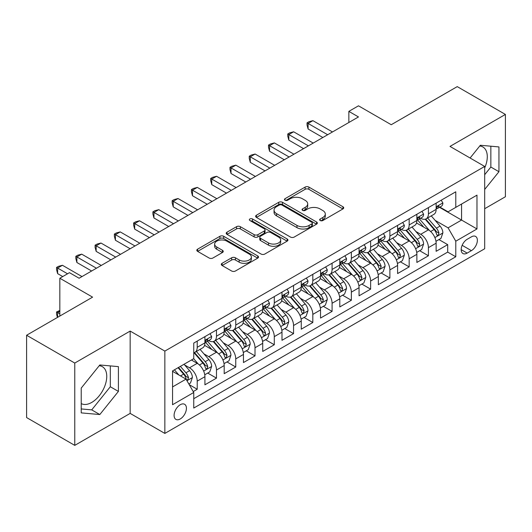 <?xml version="1.0" encoding="UTF-8"?>
<svg xmlns="http://www.w3.org/2000/svg" width="532" height="532" viewBox="0 0 532 532"><rect width="100%" height="100%" fill="white"/><g stroke="black" fill="none" stroke-linecap="round" stroke-linejoin="round"><path stroke-width="0.8" d="M320.197 220.534A1.875 1.084 0 0 0 322.844 220.534L342.941 208.93A2.673 1.543 0 0 0 343.719 207.839A2.673 1.543 0 0 0 342.941 206.749L308.899 187.098A2.673 1.543 0 0 0 305.115 187.098L285.019 198.695A1.875 1.084 0 0 0 284.474 199.46A1.875 1.084 0 0 0 285.019 200.225A1.875 1.084 0 0 0 287.666 200.225L290.266 198.722A8.559 4.941 0 0 1 302.369 198.722L305.208 200.365A8.559 4.941 0 0 1 307.715 203.856A8.559 4.941 0 0 1 305.208 207.347L302.608 208.85A1.875 1.084 0 0 0 302.056 209.615A1.875 1.084 0 0 0 302.608 210.379A1.875 1.084 0 0 0 305.255 210.379L307.855 208.877A8.559 4.941 0 0 1 319.958 208.877L322.798 210.519A8.559 4.941 0 0 1 325.305 214.01A8.559 4.941 0 0 1 322.798 217.502L320.197 219.004A1.875 1.084 0 0 0 319.646 219.769A1.875 1.084 0 0 0 320.197 220.534L320.197 219.004M81.223 403.562A21.253 12.269 120 0 0 91.723 402.438A21.253 12.269 120 0 0 105.609 383.705A21.253 12.269 120 0 0 102.35 366.674A21.253 12.269 120 0 0 99.211 365.717M180.262 418.957A8.718 5.034 120 0 0 185.954 411.269A8.718 5.034 120 0 0 184.617 404.287A8.718 5.034 120 0 0 180.262 404.719A8.718 5.034 120 0 0 174.562 412.4A8.718 5.034 120 0 0 175.899 419.389A8.718 5.034 120 0 0 180.262 418.957M479.751 146.014A21.253 12.269 -60 0 1 482.89 146.978A21.253 12.269 -60 0 1 484.685 167.966M222.09 263.307A2.673 1.543 0 0 0 221.305 264.404A2.673 1.543 0 0 0 222.09 265.495L231.639 271.007A2.673 1.543 0 0 0 235.423 271.007L257.741 258.12A2.673 1.543 0 0 0 258.519 257.029A2.673 1.543 0 0 0 257.741 255.939L223.693 236.288A2.673 1.543 0 0 0 219.916 236.288L197.598 249.169A2.673 1.543 0 0 0 196.813 250.259A2.673 1.543 0 0 0 197.598 251.35L209.136 258.013A2.673 1.543 0 0 0 212.913 258.013L222.469 252.501A2.673 1.543 0 0 0 223.247 251.41A2.673 1.543 0 0 0 222.469 250.313L216.743 247.014A7.155 4.13 0 0 1 214.649 244.095A7.155 4.13 0 0 1 219.064 240.278A7.155 4.13 0 0 1 226.865 241.169L249.275 254.11A7.155 4.13 0 0 1 251.37 257.029A7.155 4.13 0 0 1 246.954 260.846A7.155 4.13 0 0 1 239.154 259.955L235.423 257.794A2.673 1.543 0 0 0 231.639 257.794L222.09 263.307L222.09 265.495M484.685 208.71L505.4 196.754L505.4 114.433L457.234 86.623L391.239 124.721L358.482 105.815L348.852 111.374L358.482 116.94L79.102 278.236L69.473 272.677L59.837 278.236L59.837 316.055M74.766 363.057L74.766 445.377L130.16 413.397L130.16 331.077L74.766 363.057L26.6 335.246L92.595 297.149L59.837 278.236M130.16 331.077L164.847 351.1L484.685 166.436L484.685 248.757L164.847 433.42L164.847 351.1M505.4 114.433L450.006 146.413L484.685 166.436M290.459 237.053A2.673 1.543 0 0 0 294.236 237.053L316.553 224.165A2.673 1.543 0 0 0 317.338 223.074A2.673 1.543 0 0 0 316.553 221.984L282.512 202.326A2.673 1.543 0 0 0 278.728 202.326L256.411 215.214A2.673 1.543 0 0 0 255.633 216.305A2.673 1.543 0 0 0 256.411 217.395L290.459 237.053M250.638 220.94A1.875 1.084 0 0 1 252.534 221.206L252.534 218.978L287.147 238.961A2.673 1.543 0 0 1 287.932 240.052A2.673 1.543 0 0 1 287.147 241.142L264.83 254.03A2.673 1.543 0 0 1 261.046 254.03L227.004 234.373L227.004 232.191A2.673 1.543 0 0 0 226.22 233.282A2.673 1.543 0 0 0 227.004 234.373M227.004 232.191L236.554 226.679A2.673 1.543 0 0 1 240.338 226.679L254.143 234.645A2.673 1.543 0 0 0 257.927 234.645L264.264 230.988A2.673 1.543 0 0 0 265.049 229.897A2.673 1.543 0 0 0 264.264 228.807L249.887 220.507A1.875 1.084 0 0 1 249.342 219.743A1.875 1.084 0 0 1 250.499 218.745A1.875 1.084 0 0 1 252.534 218.978M74.766 445.377L26.6 417.567L26.6 335.246M193.216 391.565L197.212 389.258L189.219 384.636M184.671 364.992L189.505 367.785A10.899 6.291 60 0 1 197.212 381.131L204.92 376.683L204.92 384.802L216.484 378.132L207.713 373.072M203.936 353.866L208.777 356.659A10.899 6.291 60 0 1 216.484 370.013L224.191 365.564L224.191 373.683L235.749 367.007L226.984 361.946M223.207 342.741L228.042 345.534A10.899 6.291 60 0 1 235.749 358.887L243.457 354.438L243.457 362.558L255.014 355.881L246.25 350.821M242.472 331.622L247.314 334.415A10.899 6.291 60 0 1 255.014 347.762L262.722 343.313L262.722 351.433L274.286 344.756L265.521 339.695M261.737 320.497L266.579 323.29A10.899 6.291 60 0 1 274.286 336.636L281.993 332.187L281.993 340.307L293.551 333.637L284.786 328.57M281.009 309.371L285.844 312.164A10.899 6.291 60 0 1 293.551 325.511L301.258 321.062L301.258 329.182L312.823 322.512L304.051 317.451M300.274 298.246L305.115 301.039A10.899 6.291 60 0 1 312.823 314.392L320.53 309.943L320.53 318.063L332.088 311.386L323.323 306.326M319.546 287.127L324.38 289.92A10.899 6.291 60 0 1 332.088 303.267L339.795 298.818L339.795 306.937L351.353 300.261L342.588 295.2M338.811 276.002L343.645 278.795A10.899 6.291 60 0 1 351.353 292.141L359.06 287.692L359.06 295.812L370.624 289.135L361.853 284.075M358.076 264.876L362.917 267.669A10.899 6.291 60 0 1 370.624 281.016L378.332 276.567L378.332 284.687L389.889 278.017L381.125 272.956M377.348 253.751L382.182 256.544A10.899 6.291 60 0 1 389.889 269.897L397.597 265.441L397.597 273.568L409.161 266.891L400.39 261.83M396.613 242.625L401.454 245.418A10.899 6.291 60 0 1 409.161 258.771L416.869 254.323L416.869 262.442L428.426 255.766L428.426 247.646A10.899 6.291 -120 0 0 420.719 234.299L415.884 231.506M419.662 250.705L428.426 255.766M204.92 376.683A10.899 6.291 -120 0 0 197.212 363.336L191.434 359.998M224.191 365.564A10.899 6.291 -120 0 0 216.484 352.211L204.567 345.334M243.457 354.438A10.899 6.291 -120 0 0 235.749 341.085L223.832 334.209M262.722 343.313A10.899 6.291 -120 0 0 255.014 329.966L243.104 323.084M281.993 332.187A10.899 6.291 -120 0 0 274.286 318.841L262.369 311.958M301.258 321.062A10.899 6.291 -120 0 0 293.551 307.715L281.634 300.833M320.53 309.943A10.899 6.291 -120 0 0 312.823 296.59L300.906 289.714M339.795 298.818A10.899 6.291 -120 0 0 332.088 285.465L320.171 278.588M359.06 287.692A10.899 6.291 -120 0 0 351.353 274.346L339.443 267.463M378.332 276.567A10.899 6.291 -120 0 0 370.624 263.22L358.708 256.338M397.597 265.441A10.899 6.291 -120 0 0 389.889 252.095L377.973 245.219M416.869 254.323A10.899 6.291 -120 0 0 409.161 240.969L397.244 234.093M471.392 236.853L467.156 239.3A8.445 4.874 120 0 0 461.636 246.748A8.445 4.874 120 0 0 462.933 253.518A8.445 4.874 120 0 0 467.156 253.099L471.392 250.652A8.445 4.874 120 0 0 476.911 243.204A8.445 4.874 120 0 0 475.615 236.434A8.445 4.874 120 0 0 471.392 236.853M172.554 386.917L186.04 379.13L193.748 392.483L193.748 408.057L455.784 256.77L455.784 241.196L448.077 227.842L435.149 220.381M193.748 392.483L172.554 404.719L172.554 370.897L193.748 358.661L193.748 343.087L455.784 191.799L455.784 207.374L476.978 195.138L476.978 228.96L455.784 241.196M208.677 340.586L208.777 340.64A10.899 6.291 60 0 0 214.223 341.185L221.93 336.729A10.899 6.291 -120 0 0 224.191 331.742L224.191 325.511M227.942 329.461L228.042 329.521A10.899 6.291 60 0 0 233.495 330.059L241.202 325.611A10.899 6.291 -120 0 0 243.457 320.616L243.457 314.392M247.207 318.336L247.314 318.395A10.899 6.291 60 0 0 252.76 318.934L260.467 314.485A10.899 6.291 -120 0 0 262.722 309.498L262.722 303.267M266.479 307.21L266.579 307.27A10.899 6.291 60 0 0 272.025 307.809L279.732 303.36A10.899 6.291 -120 0 0 281.993 298.372L281.993 292.141M285.744 296.085L285.844 296.144A10.899 6.291 60 0 0 291.297 296.683L299.004 292.234A10.899 6.291 -120 0 0 301.258 287.247L301.258 281.016M305.016 284.966L305.115 285.019A10.899 6.291 60 0 0 310.562 285.564L318.269 281.115A10.899 6.291 -120 0 0 320.53 276.121L320.53 269.89M324.281 273.84L324.38 273.9A10.899 6.291 60 0 0 329.833 274.439L337.541 269.99A10.899 6.291 -120 0 0 339.795 264.996L339.795 258.771M343.546 262.715L343.645 262.775A10.899 6.291 60 0 0 349.098 263.313L356.806 258.865A10.899 6.291 -120 0 0 359.06 253.877L359.06 247.646M362.817 251.589L362.917 251.649A10.899 6.291 60 0 0 368.363 252.188L376.071 247.739A10.899 6.291 -120 0 0 378.332 242.752L378.332 236.521M382.082 240.471L382.182 240.524A10.899 6.291 60 0 0 387.635 241.062L395.343 236.614A10.899 6.291 -120 0 0 397.597 231.626L397.597 225.395M401.347 229.345L401.454 229.405A10.899 6.291 60 0 0 406.9 229.944L414.608 225.495A10.899 6.291 -120 0 0 416.869 220.501L416.869 214.27M193.748 398.707L447.691 252.095L447.691 244.64L436.134 251.317L436.134 243.197A10.899 6.291 -120 0 0 428.426 229.844L416.509 222.968M420.619 218.22L420.719 218.28A10.899 6.291 -120 0 0 426.165 218.818A10.899 6.291 -120 0 0 428.426 213.831L428.426 207.6M426.165 218.818L433.873 214.369A10.899 6.291 -120 0 0 436.134 209.375L436.134 203.151M197.212 341.085L197.212 347.316A10.899 6.291 60 0 1 194.958 352.304A10.899 6.291 60 0 1 193.748 352.749M194.958 352.304L202.665 347.855A10.899 6.291 -120 0 0 204.92 342.867L204.92 336.636M216.484 329.96L216.484 336.191A10.899 6.291 60 0 1 214.223 341.185M235.749 318.841L235.749 325.065A10.899 6.291 60 0 1 233.495 330.059M255.014 307.715L255.014 313.947A10.899 6.291 60 0 1 252.76 318.934M274.286 296.59L274.286 302.821A10.899 6.291 60 0 1 272.025 307.809M293.551 285.465L293.551 291.696A10.899 6.291 60 0 1 291.297 296.683M312.823 274.346L312.823 280.57A10.899 6.291 60 0 1 310.562 285.564M332.088 263.22L332.088 269.451A10.899 6.291 60 0 1 329.833 274.439M351.353 252.095L351.353 258.326A10.899 6.291 60 0 1 349.098 263.313M370.624 240.969L370.624 247.2A10.899 6.291 60 0 1 368.363 252.188M389.889 229.844L389.889 236.075A10.899 6.291 60 0 1 387.635 241.062M409.161 218.725L409.161 224.95A10.899 6.291 60 0 1 406.9 229.944M409.161 258.771L409.161 266.891M389.889 269.897L389.889 278.017M370.624 281.016L370.624 289.135M351.353 292.141L351.353 300.261M332.088 303.267L332.088 311.386M312.823 314.392L312.823 322.512M293.551 325.511L293.551 333.637M274.286 336.636L274.286 344.756M255.014 347.762L255.014 355.881M235.749 358.887L235.749 367.007M216.484 370.013L216.484 378.132M197.212 381.131L197.212 389.258M186.04 379.13L172.554 371.343M448.077 227.842L461.563 220.055L461.563 204.042L476.978 195.138M439.499 207.32L476.978 228.96M439.884 207.094L448.077 211.822L455.784 207.374M130.16 413.397L164.847 433.42M348.852 111.374L348.852 122.5M438.927 239.58L447.691 244.64M447.691 252.095L455.784 256.77M484.685 189.452L498.943 171.716L498.943 146.925L480.349 145.263L470.102 158.017M81.223 412.885L99.817 414.548L118.41 391.419L118.41 366.628L99.817 364.965L81.223 388.094L81.223 412.885M484.685 174.715L490.85 167.041L490.85 146.2M490.85 167.041L498.943 171.716M81.223 408.935L91.723 409.873L110.317 386.744L110.317 365.903M110.317 386.744L118.41 391.419M91.723 409.873L99.817 414.548M320.942 220.8L322.798 219.729A8.559 4.941 0 0 0 325.305 216.238L325.305 214.01M307.715 203.856L307.715 206.083A8.559 4.941 0 0 1 305.208 209.575L303.353 210.645M342.901 208.956L308.899 189.319A2.673 1.543 0 0 0 305.115 189.319L285.77 200.491M316.52 224.185L282.512 204.554A2.673 1.543 0 0 0 278.728 204.554L256.451 217.415M311.825 223.839A1.875 1.084 0 0 0 312.377 223.074A1.875 1.084 0 0 0 311.825 222.31L281.947 205.059A1.875 1.084 0 0 0 279.3 205.059L276.554 206.642A8.559 4.941 0 0 0 274.047 210.133A8.559 4.941 0 0 0 276.554 213.631L296.982 225.422A8.559 4.941 0 0 0 309.085 225.422L311.825 223.839L311.825 226.06A1.875 1.084 0 0 0 312.377 225.295L312.377 223.074M274.047 210.133L274.047 212.361A8.559 4.941 0 0 0 276.554 215.852L276.554 213.631M311.825 226.06L309.085 227.643A8.559 4.941 0 0 1 296.982 227.643L276.554 215.852M227.038 234.393L236.554 228.9L236.554 226.679M265.049 229.897L265.049 232.125A2.673 1.543 0 0 1 264.264 233.215L257.927 236.873A2.673 1.543 0 0 1 254.143 236.873L240.338 228.9A2.673 1.543 0 0 0 236.554 228.9M252.534 221.206L287.114 241.162M268.474 242.918A7.155 4.13 0 0 0 276.268 243.816A7.155 4.13 0 0 0 280.683 239.999A7.155 4.13 0 0 0 278.588 237.079L270.695 232.517A2.673 1.543 0 0 0 266.911 232.517L260.574 236.175A2.673 1.543 0 0 0 259.789 237.265A2.673 1.543 0 0 0 260.574 238.363L268.474 242.918L268.474 245.146A7.155 4.13 0 0 0 276.268 246.037A7.155 4.13 0 0 0 280.683 242.22L280.683 239.999M259.789 237.265L259.789 239.493A2.673 1.543 0 0 0 260.574 240.584L260.574 238.363M268.474 245.146L260.574 240.584M251.37 257.029L251.37 259.257A7.155 4.13 0 0 1 246.954 263.074A7.155 4.13 0 0 1 239.154 262.176L235.423 260.022A2.673 1.543 0 0 0 231.639 260.022L222.123 265.515M214.649 244.095L214.649 246.316A7.155 4.13 0 0 0 216.743 249.235L216.743 247.014M222.429 252.52L216.743 249.235M257.701 258.146L223.693 238.509A2.673 1.543 0 0 0 219.916 238.509L197.631 251.377M435.974 241.289L440.948 238.416L442.877 232.85A7.222 4.17 -120 0 0 440.064 226.073L431.259 215.879M429.497 230.549L419.435 218.905M423.771 227.157L417.933 220.401A17.303 9.988 -120 0 0 417.394 219.796M425.188 219.211L434.092 229.518A7.222 4.17 60 0 1 436.666 234.492L437.191 235.35L438.168 235.21L438.98 233.156A7.222 4.17 -120 0 0 436.406 228.181L427.602 217.994M425.713 219.038L435.276 230.117A3.677 2.121 60 0 1 436.207 231.56L438.98 233.156M441.241 200.198L442.877 203.038A7.222 4.17 60 0 1 441.38 206.23L437.723 208.345A7.222 4.17 -120 0 0 438.98 206.682L438.827 206.044M327.659 134.736L308.101 123.444L312.916 120.664L332.473 131.956M436.373 208.684L436.406 208.684A7.222 4.17 -120 0 0 437.723 208.345M438.042 206.143L438.98 206.682C438.521 205.591 437.75 206.037 436.666 208.019A7.222 4.17 60 0 1 436.134 209.043M322.838 137.515L308.101 129.01L308.101 123.444L307.037 122.832L308.966 121.722L312.916 120.664M308.101 129.01L307.037 125.06L307.037 122.832M416.702 252.414L421.683 249.535L423.605 243.975A7.222 4.17 -120 0 0 420.799 237.192L411.994 227.004M410.232 241.674L400.17 230.023M404.506 238.283L398.661 231.52A17.303 9.988 -120 0 0 398.129 230.921M405.916 230.336L414.82 240.644A7.222 4.17 60 0 1 417.401 245.618L417.926 246.476L418.897 246.336L419.708 244.281A7.222 4.17 -120 0 0 417.135 239.307L408.33 229.112M406.441 230.163L416.011 241.242A3.677 2.121 60 0 1 416.935 242.678L419.708 244.281M397.437 263.533L402.411 260.66L404.34 255.101A7.222 4.17 -120 0 0 401.527 248.318L392.722 238.123M390.96 252.8L380.899 241.149M385.234 249.408L379.396 242.645A17.303 9.988 -120 0 0 378.857 242.047M386.651 241.455L395.555 251.769A7.222 4.17 60 0 1 398.129 256.743L398.654 257.594L399.632 257.461L400.443 255.407A7.222 4.17 -120 0 0 397.87 250.432L389.065 240.238M387.176 241.289L396.746 252.368A3.677 2.121 60 0 1 397.67 253.804L400.443 255.407M378.166 274.658L383.146 271.786L385.075 266.219A7.222 4.17 -120 0 0 382.262 259.443L373.457 249.249M371.695 263.925L361.634 252.274M365.969 260.534L360.131 253.771A17.303 9.988 -120 0 0 359.592 253.166M367.386 252.58L376.29 262.888A7.222 4.17 60 0 1 378.864 267.862L379.389 268.72L380.367 268.587L381.178 266.532A7.222 4.17 -120 0 0 378.598 261.558L369.8 251.363M367.905 252.414L377.474 263.493A3.677 2.121 60 0 1 378.405 264.929L381.178 266.532M358.901 285.784L363.881 282.911L365.803 277.345A7.222 4.17 -120 0 0 362.99 270.569L354.192 260.374M352.423 275.051L342.362 263.4M346.698 271.653L340.859 264.896A17.303 9.988 -120 0 0 340.327 264.291M348.114 263.706L357.019 274.013A7.222 4.17 60 0 1 359.592 278.987L360.117 279.845L361.095 279.706L361.906 277.657A7.222 4.17 -120 0 0 359.333 272.677L350.528 262.489M348.64 263.54L358.209 274.612A3.677 2.121 60 0 1 359.133 276.055L361.906 277.657M421.969 211.324L423.605 214.163A7.222 4.17 60 0 1 422.115 217.355L418.451 219.47A7.222 4.17 -120 0 0 419.708 217.807L419.555 217.169M308.387 145.861L288.829 134.569L293.651 131.79L313.208 143.081M417.108 219.809L417.135 219.809A7.222 4.17 -120 0 0 418.451 219.47M418.777 217.269L419.708 217.807C419.256 216.717 418.484 217.162 417.401 219.144A7.222 4.17 60 0 1 416.869 220.168M303.572 148.641L288.829 140.129L288.829 134.569L287.772 133.958L289.701 132.847L293.651 131.79M288.829 140.129L287.772 136.185L287.772 133.958M402.704 222.449L404.34 225.282A7.222 4.17 60 0 1 402.844 228.481L399.186 230.595A7.222 4.17 -120 0 0 400.443 228.933L400.29 228.288M289.122 156.987L269.564 145.695L274.379 142.915L293.937 154.2M397.836 230.935L397.87 230.935A7.222 4.17 -120 0 0 399.186 230.595M399.512 228.394L400.443 228.933C399.991 227.842 399.219 228.288 398.129 230.263A7.222 4.17 60 0 1 397.597 231.294M284.301 159.766L269.564 151.254L269.564 145.695L268.507 145.083L270.429 143.966L274.379 142.915M269.564 151.254L268.507 147.304L268.507 145.083M383.439 233.575L385.075 236.407A7.222 4.17 60 0 1 383.579 239.606L379.914 241.721A7.222 4.17 -120 0 0 381.178 240.052L381.025 239.413M269.85 168.105L250.299 156.82L255.114 154.034L274.672 165.326M378.571 242.053L378.598 242.053A7.222 4.17 -120 0 0 379.914 241.721M380.24 239.513L381.178 240.052C380.719 238.968 379.948 239.413 378.864 241.388A7.222 4.17 60 0 1 378.332 242.419M265.036 170.892L250.299 162.38L250.299 156.82L249.235 156.209L251.164 155.091L255.114 154.034M250.299 162.38L249.235 158.43L249.235 156.209M364.167 244.7L365.803 247.533A7.222 4.17 60 0 1 364.314 250.725L360.649 252.84A7.222 4.17 -120 0 0 361.906 251.177L361.753 250.539M250.585 179.231L231.028 167.939L235.849 165.159L255.4 176.451M359.306 253.179L359.333 253.179A7.222 4.17 -120 0 0 360.649 252.84M360.975 250.638L361.906 251.177C361.454 250.093 360.683 250.539 359.592 252.514A7.222 4.17 60 0 1 359.06 253.538M245.771 182.011L231.028 173.505L231.028 167.939L229.97 167.327L231.899 166.217L235.849 165.159M231.028 173.505L229.97 169.555L229.97 167.327M339.635 296.909L344.61 294.03L346.538 288.47A7.222 4.17 -120 0 0 343.725 281.687L334.921 271.5M333.158 286.169L323.097 274.525M327.433 282.778L321.594 276.022A17.303 9.988 -120 0 0 321.055 275.416M328.849 274.831L337.754 285.139A7.222 4.17 60 0 1 340.327 290.113L340.852 290.971L341.83 290.831L342.641 288.776A7.222 4.17 -120 0 0 340.068 283.802L331.263 273.614M329.375 274.658L338.937 285.737A3.677 2.121 60 0 1 339.868 287.18L342.641 288.776M344.902 255.819L346.538 258.658A7.222 4.17 60 0 1 345.042 261.85L341.384 263.965A7.222 4.17 -120 0 0 342.641 262.303L342.488 261.664M231.32 190.356L211.763 179.065L216.577 176.285L236.135 187.577M340.034 264.304L340.068 264.304A7.222 4.17 -120 0 0 341.384 263.965M341.71 261.764L342.641 262.303C342.182 261.212 341.418 261.658 340.327 263.639A7.222 4.17 60 0 1 339.795 264.663M226.499 193.136L211.763 184.631L211.763 179.065L210.705 178.453L212.627 177.342L216.577 176.285M211.763 184.631L210.705 180.68L210.705 178.453M320.364 308.035L325.345 305.155L327.273 299.596A7.222 4.17 -120 0 0 324.46 292.813L315.656 282.625M313.893 297.295L303.832 285.644M308.168 293.903L302.329 287.14A17.303 9.988 -120 0 0 301.79 286.542M309.584 285.957L318.488 296.264A7.222 4.17 60 0 1 321.062 301.238L321.587 302.096L322.558 301.957L323.37 299.902A7.222 4.17 -120 0 0 320.796 294.928L311.991 284.733M310.103 285.784L319.672 296.863A3.677 2.121 60 0 1 320.597 298.299L323.37 299.902M325.631 266.944L327.273 269.784A7.222 4.17 60 0 1 325.777 272.976L322.113 275.091A7.222 4.17 -120 0 0 323.37 273.428L323.217 272.783M212.049 201.482L192.491 190.19L197.312 187.41L216.87 198.702M320.769 275.43L320.796 275.43A7.222 4.17 -120 0 0 322.113 275.091M322.439 272.889L323.37 273.428C322.917 272.337 322.146 272.783 321.062 274.765A7.222 4.17 60 0 1 320.53 275.789M207.234 204.261L192.491 195.749L192.491 190.19L191.434 189.578L193.362 188.468L197.312 187.41M192.491 195.749L191.434 191.799L191.434 189.578M301.099 319.153L306.08 316.281L308.001 310.721A7.222 4.17 -120 0 0 305.188 303.938L296.391 293.744M294.622 308.42L284.56 296.77M288.896 305.029L283.057 298.266A17.303 9.988 -120 0 0 282.519 297.667M290.312 297.075L299.217 307.39A7.222 4.17 60 0 1 301.79 312.364L302.316 313.215L303.293 313.082L304.105 311.027A7.222 4.17 -120 0 0 301.531 306.053L292.726 295.858M290.838 296.909L300.407 307.988A3.677 2.121 60 0 1 301.331 309.425L304.105 311.027M306.365 278.07L308.001 280.903A7.222 4.17 60 0 1 306.505 284.101L302.848 286.216A7.222 4.17 -120 0 0 304.105 284.553L303.952 283.908M192.784 212.607L173.226 201.315L178.04 198.529L197.598 209.821M301.498 286.555L301.531 286.555A7.222 4.17 -120 0 0 302.848 286.216M303.173 284.015L304.105 284.553C303.652 283.463 302.881 283.908 301.79 285.884A7.222 4.17 60 0 1 301.258 286.914M187.969 215.387L173.226 206.875L173.226 201.315L172.168 200.704L174.09 199.586L178.04 198.529M173.226 206.875L172.168 202.925L172.168 200.704M281.827 330.279L286.808 327.406L288.736 321.84A7.222 4.17 -120 0 0 285.923 315.064L277.119 304.869M275.357 319.546L265.295 307.895M269.631 316.154L263.792 309.391A17.303 9.988 -120 0 0 263.254 308.786M271.047 308.201L279.952 318.508A7.222 4.17 60 0 1 282.525 323.483L283.051 324.34L284.028 324.201L284.839 322.153A7.222 4.17 -120 0 0 282.259 317.178L273.461 306.984M271.573 308.035L281.135 319.114A3.677 2.121 60 0 1 282.066 320.55L284.839 322.153M287.1 289.195L288.736 292.028A7.222 4.17 60 0 1 287.24 295.227L283.583 297.335A7.222 4.17 -120 0 0 284.839 295.672L284.687 295.034M173.518 223.726L153.961 212.434L158.775 209.655L178.333 220.946M282.233 297.674L282.259 297.674A7.222 4.17 -120 0 0 283.583 297.335M283.902 295.134L284.839 295.672C284.381 294.588 283.609 295.034 282.525 297.009A7.222 4.17 60 0 1 281.993 298.04M168.697 226.512L153.961 218L153.961 212.434L152.897 211.822L154.825 210.712L158.775 209.655M153.961 218L152.897 214.05L152.897 211.822M262.562 341.404L267.543 338.532L269.465 332.966A7.222 4.17 -120 0 0 266.658 326.189L257.854 315.995M256.092 330.665L246.03 319.02M250.366 327.273L244.52 320.517A17.303 9.988 -120 0 0 243.988 319.912M251.776 319.326L260.68 329.634A7.222 4.17 60 0 1 263.26 334.608L263.786 335.466L264.756 335.326L265.568 333.271A7.222 4.17 -120 0 0 262.994 328.297L254.19 318.109M252.301 319.16L261.87 330.232A3.677 2.121 60 0 1 262.795 331.675L265.568 333.271M267.829 300.314L269.465 303.154A7.222 4.17 60 0 1 267.975 306.346L264.311 308.46A7.222 4.17 -120 0 0 265.568 306.798L265.415 306.159M154.247 234.851L134.689 223.56L139.51 220.78L159.061 232.072M262.968 308.799L262.994 308.799A7.222 4.17 -120 0 0 264.311 308.46M264.637 306.259L265.568 306.798C265.116 305.714 264.344 306.153 263.26 308.134A7.222 4.17 60 0 1 262.722 309.159M149.432 237.631L134.689 229.126L134.689 223.56L133.632 222.948L135.56 221.837L139.51 220.78M134.689 229.126L133.632 225.176L133.632 222.948M243.297 352.53L248.271 349.65L250.2 344.091A7.222 4.17 -120 0 0 247.387 337.308L238.582 327.12M236.82 341.79L226.758 330.146M231.094 338.399L225.255 331.642A17.303 9.988 -120 0 0 224.717 331.037M232.511 330.452L241.415 340.759A7.222 4.17 60 0 1 243.988 345.733L244.514 346.591L245.491 346.452L246.303 344.397A7.222 4.17 -120 0 0 243.729 339.423L234.925 329.235M233.036 330.279L242.605 341.358A3.677 2.121 60 0 1 243.53 342.801L246.303 344.397M248.564 311.439L250.2 314.279A7.222 4.17 60 0 1 248.703 317.471L245.046 319.586A7.222 4.17 -120 0 0 246.303 317.923L246.15 317.285M134.982 245.977L115.424 234.685L120.239 231.905L139.796 243.197M243.696 319.925L243.729 319.925A7.222 4.17 -120 0 0 245.046 319.586M245.372 317.385L246.303 317.923C245.851 316.833 245.079 317.278 243.988 319.26A7.222 4.17 60 0 1 243.457 320.284M130.16 248.757L115.424 240.245L115.424 234.685L114.367 234.073L116.289 232.963L120.239 231.905M115.424 240.245L114.367 236.301L114.367 234.073M224.025 363.649L229.006 360.776L230.935 355.216A7.222 4.17 -120 0 0 228.122 348.433L219.317 338.239M217.555 352.916L207.493 341.265M211.829 349.524L205.99 342.761A17.303 9.988 -120 0 0 205.452 342.162M213.246 341.571L222.15 351.885A7.222 4.17 60 0 1 224.723 356.859L225.249 357.71L226.22 357.577L227.031 355.522A7.222 4.17 -120 0 0 224.457 350.548L215.653 340.354M213.764 341.404L223.334 352.483A3.677 2.121 60 0 1 224.265 353.92L227.031 355.522M229.292 322.565L230.935 325.404A7.222 4.17 60 0 1 229.438 328.596L225.774 330.711A7.222 4.17 -120 0 0 227.031 329.049L226.885 328.404M115.71 257.102L96.159 245.811L100.974 243.031L120.531 254.316M224.431 331.05L224.457 331.05A7.222 4.17 -120 0 0 225.774 330.711M226.1 328.51L227.031 329.049C226.579 327.958 225.807 328.404 224.723 330.379A7.222 4.17 60 0 1 224.191 331.409M110.895 259.882L96.159 251.37L96.159 245.811L95.095 245.199L97.024 244.088L100.974 243.031M96.159 251.37L95.095 247.42L95.095 245.199M204.76 374.774L209.741 371.901L211.663 366.342A7.222 4.17 -120 0 0 208.85 359.559L200.052 349.364M198.283 364.041L193.675 358.701M192.557 360.649L191.813 359.778M193.974 352.696L202.878 363.01A7.222 4.17 60 0 1 205.452 367.984L205.977 368.836L206.955 368.703L207.766 366.648A7.222 4.17 -120 0 0 205.192 361.674L196.388 351.479M194.499 352.53L204.069 363.609A3.677 2.121 60 0 1 204.993 365.045L207.766 366.648M210.027 333.69L211.663 336.523A7.222 4.17 60 0 1 210.167 339.722L206.509 341.837A7.222 4.17 -120 0 0 207.766 340.174L207.613 339.529M96.445 268.221L76.887 256.936L81.709 254.15L101.26 265.441M205.166 342.176L205.192 342.169A7.222 4.17 -120 0 0 206.509 341.837M206.835 339.635L207.766 340.174C207.314 339.084 206.542 339.529 205.452 341.504A7.222 4.17 60 0 1 204.92 342.535M91.63 271.007L76.887 262.495L76.887 256.936L75.83 256.324L77.758 255.207L81.709 254.15M76.887 262.495L75.83 258.545L75.83 256.324M188.833 383.971L190.469 383.027L192.398 377.461A7.222 4.17 -120 0 0 189.585 370.684L184.045 364.267M178.872 374.993L174.41 369.826M173.292 371.775L172.554 370.917M178.067 367.712L183.613 374.129A7.222 4.17 60 0 1 186.187 379.103L186.712 379.961L187.69 379.821L188.501 377.773A7.222 4.17 -120 0 0 185.927 372.799L180.381 366.382M178.519 367.459L184.797 374.734A3.677 2.121 60 0 1 185.728 376.171L188.501 377.773M59.837 311.273L57.622 312.557L59.837 313.833M57.443 317.444L56.558 314.166L56.558 311.945L59.837 310.469M56.558 311.945L57.622 312.557L57.622 317.338M67.544 273.787L57.622 268.055L62.437 265.275L81.995 276.567M62.729 276.567L57.622 273.621L57.622 268.055L56.558 267.443L58.487 266.333L62.437 265.275M57.622 273.621L56.558 269.671L56.558 267.443M189.505 367.785L197.212 363.336M208.777 356.659L216.484 352.211M228.042 345.534L235.749 341.085M247.314 334.415L255.014 329.966M266.579 323.29L274.286 318.841M285.844 312.164L293.551 307.715M305.115 301.039L312.823 296.59M324.38 289.92L332.088 285.465M343.645 278.795L351.353 274.346M362.917 267.669L370.624 263.22M382.182 256.544L389.889 252.095M401.454 245.418L409.161 240.969M420.719 234.299L428.426 229.844M428.426 213.831L436.134 209.375M197.212 347.316L204.92 342.867M216.484 336.191L224.191 331.742M235.749 325.065L243.457 320.616M255.014 313.947L262.722 309.498M274.286 302.821L281.993 298.372M293.551 291.696L301.258 287.247M312.823 280.57L320.53 276.121M332.088 269.451L339.795 264.996M351.353 258.326L359.06 253.877M370.624 247.2L378.332 242.752M389.889 236.075L397.597 231.626M409.161 224.95L416.869 220.501M428.426 247.646L436.134 243.197M462.155 245.312L471.392 250.652M461.184 249.648L467.156 253.099M322.798 219.729L322.798 217.502M302.608 210.379L302.608 208.85M305.208 209.575L305.208 207.347M285.019 200.225L285.019 198.695M305.115 189.319L305.115 187.098M308.899 189.319L308.899 187.098M342.941 208.93L342.941 206.749M256.411 217.395L256.411 215.214M278.728 204.554L278.728 202.326M282.512 204.554L282.512 202.326M316.553 224.165L316.553 221.984M296.982 227.643L296.982 225.422M309.085 227.643L309.085 225.422M240.338 228.9L240.338 226.679M254.143 236.873L254.143 234.645M257.927 236.873L257.927 234.645M264.264 233.215L264.264 230.988M287.147 241.142L287.147 238.961M231.639 260.022L231.639 257.794M235.423 260.022L235.423 257.794M239.154 262.176L239.154 259.955M222.469 252.501L222.469 250.313M197.598 251.35L197.598 249.169M219.916 238.509L219.916 236.288M223.693 238.509L223.693 236.288M257.741 258.12L257.741 255.939M434.87 237.585L442.83 232.989M436.406 228.181L440.064 226.073M430.647 231.506L434.092 229.518M442.83 202.951L436.134 206.822M415.605 248.71L423.558 244.115M417.135 239.307L420.799 237.192M411.382 242.632L414.82 240.644M396.333 259.835L404.293 255.24M397.87 250.432L401.527 248.318M392.111 253.757L395.555 251.769M377.068 270.954L385.028 266.359M378.598 261.558L382.262 259.443M372.846 264.876L376.29 262.888M357.797 282.08L365.757 277.485M359.333 272.677L362.99 270.569M353.574 276.002L357.019 274.013M423.558 214.077L416.869 217.947M404.293 225.202L397.597 229.066M385.028 236.328L378.332 240.191M365.757 247.453L359.06 251.317M338.532 293.205L346.492 288.61M340.068 283.802L343.725 281.687M334.309 287.127L337.754 285.139M346.492 258.572L339.795 262.442M319.267 304.331L327.22 299.735M320.796 294.928L324.46 292.813M315.044 298.252L318.488 296.264M327.22 269.697L320.53 273.561M299.995 315.456L307.955 310.861M301.531 306.053L305.188 303.938M295.772 309.378L299.217 307.39M307.955 280.823L301.258 284.687M280.73 326.575L288.69 321.98M282.259 317.178L285.923 315.064M276.507 320.497L279.952 318.508M288.69 291.948L281.993 295.812M261.458 337.7L269.418 333.105M262.994 328.297L266.658 326.189M257.235 331.622L260.68 329.634M269.418 303.074L262.722 306.937M242.193 348.826L250.153 344.231M243.729 339.423L247.387 337.308M237.97 342.748L241.415 340.759M250.153 314.193L243.457 318.063M222.928 359.951L230.888 355.356M224.457 350.548L228.122 348.433M218.705 353.873L222.15 351.885M230.888 325.318L224.191 329.182M203.656 371.07L211.616 366.482M205.192 361.674L208.85 359.559M199.434 364.999L202.878 363.01M211.616 336.443L204.92 340.307M186.951 380.719L192.351 377.6M185.927 372.799L189.585 370.684M180.494 375.931L183.613 374.129"/></g></svg>
